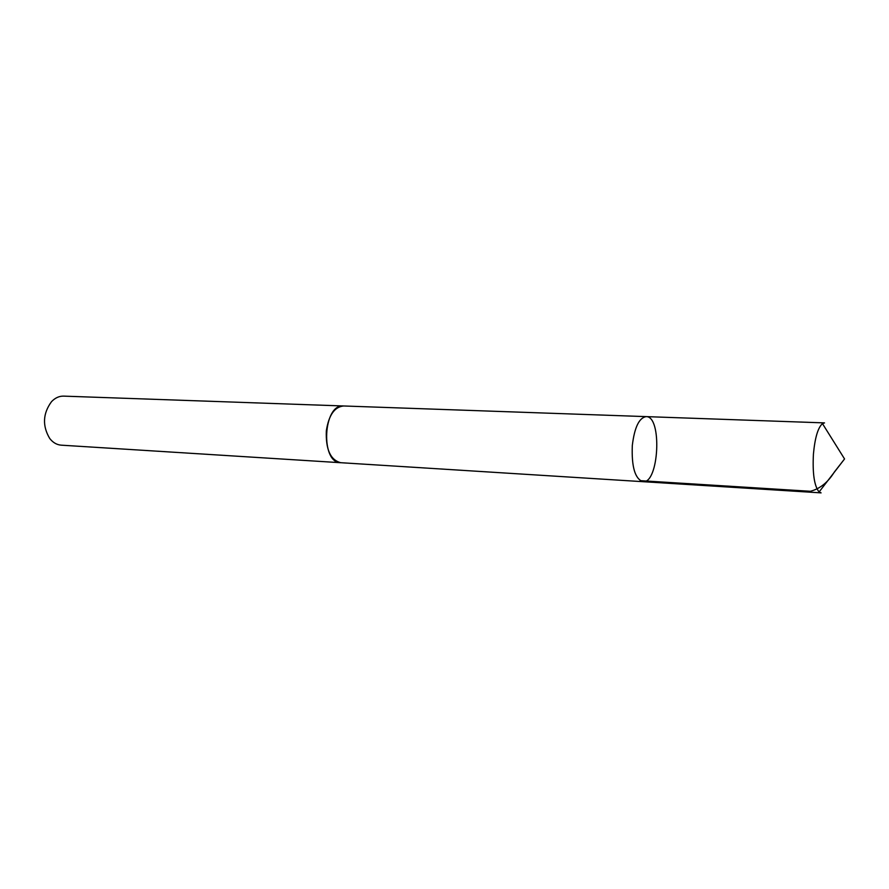 <?xml version="1.0" encoding="UTF-8"?>
<svg xmlns="http://www.w3.org/2000/svg" width="889" height="889" viewBox="0 0 889 889"><rect width="100%" height="100%" fill="white"/><g stroke="black" fill="none" stroke-linecap="round" stroke-linejoin="round"><path stroke-width="1.33" d="M632.312 445.456C631.468 466.814 635.013 478.893 642.936 481.682C659.027 483.96 662.361 415.93 646.125 416.619C639.102 417.819 634.502 427.431 632.312 445.456C631.468 466.814 635.013 478.893 642.936 481.682L821.08 492.873L819.102 491.973C814.313 486.172 812.424 473.548 813.424 454.09C814.924 437.866 817.936 427.698 822.458 423.608L824.514 422.897L646.125 416.619C639.102 417.819 634.502 427.431 632.312 445.456M642.936 481.682L340.743 462.702C330.464 460.046 325.663 449.445 326.319 430.876C328.752 415.219 334.486 406.929 343.521 405.984L344.021 406.006M341.243 462.736L340.731 462.713C320.129 463.036 323.029 403.639 343.521 405.973L646.125 416.619M340.731 462.713L61.23 445.167C56.774 444.822 52.929 442.589 49.706 438.455C42.228 425.798 42.828 413.541 51.506 401.672C55.118 397.883 59.163 396.027 63.63 396.127L343.521 405.973M640.136 480.649L810.412 491.284C820.047 488.717 827.981 482.349 834.238 472.181L844.55 458.946L822.458 423.608M844.55 458.946L819.102 491.973"/></g></svg>
